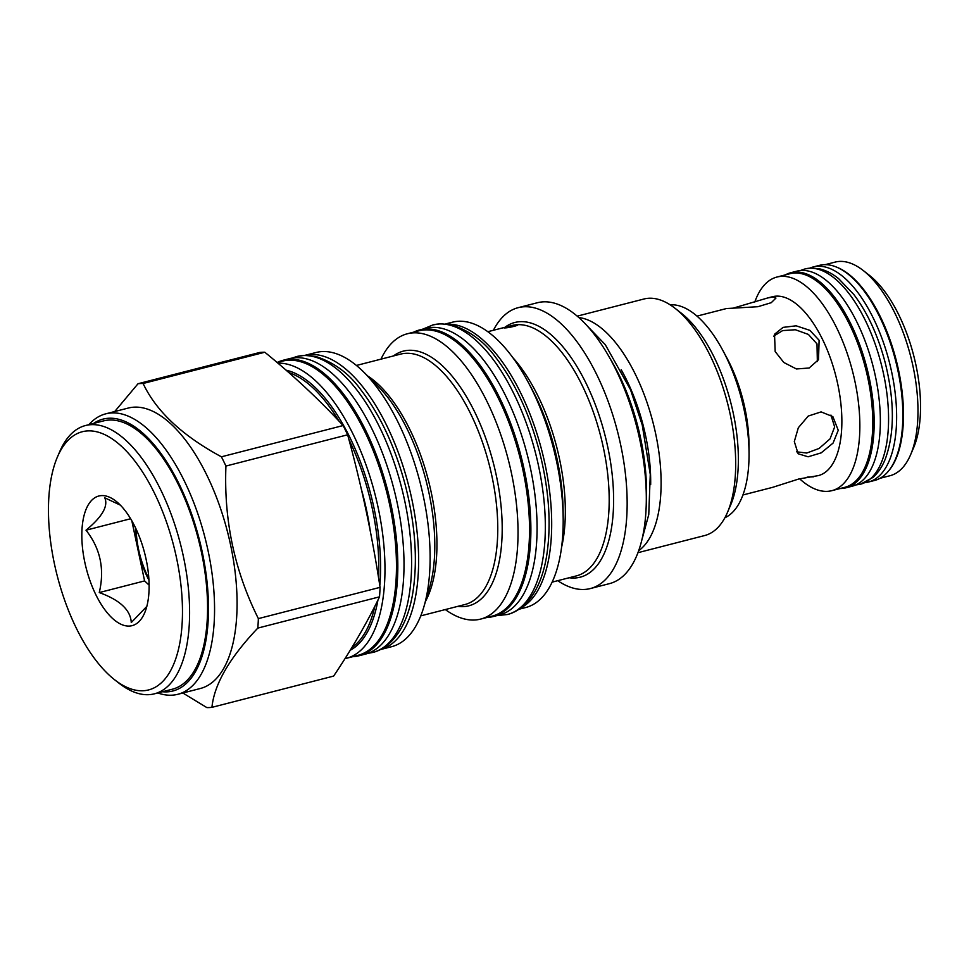 <?xml version="1.0" encoding="UTF-8"?>
<svg xmlns="http://www.w3.org/2000/svg" width="969" height="969" viewBox="0 0 969 969"><rect width="100%" height="100%" fill="white"/><g stroke="black" fill="none" stroke-linecap="round" stroke-linejoin="round"><path stroke-width="1.45" d="M742.92 494.977L772.366 487.419L798.735 479.013L818.43 475.585A92.334 41.655 -104.4 0 0 836.816 379.957A92.334 41.655 -104.4 0 0 776.314 296.139A92.334 41.655 75.6 0 0 772.475 296.72L767.787 297.931L772.911 297.023L775.951 298.077L771.239 302.691L757.891 306.713L726.423 308.554L696.977 316.112M754.754 302.11A110.284 49.746 75.6 0 1 776.968 277.037A110.284 49.746 75.6 0 1 781.559 276.347A110.284 49.746 75.6 0 1 853.822 376.444A110.284 49.746 75.6 0 1 831.85 490.665A110.284 49.746 75.6 0 1 827.26 491.356A110.284 49.746 75.6 0 1 799.607 478.783M776.968 277.037L789.892 273.718A110.284 49.746 75.6 0 1 794.471 273.028A110.284 49.746 75.6 0 1 866.734 373.126A110.284 49.746 75.6 0 1 844.762 487.346L831.85 490.665M813.73 476.784L807.104 477.148M733.048 308.19L767.787 297.931M749.049 453.092L748.989 444.153A92.334 41.655 -104.4 0 0 726.774 357.731L722.535 349.857A110.284 49.746 75.6 0 1 749.049 453.092A110.284 49.746 75.6 0 1 724.885 517.761M775.176 351.553L774.534 334.244L783.097 327.377L796.143 325.814L809.89 330.356L819.108 340.276L818.514 359.705L809.139 368.002L796.433 368.971L783.812 362.491L775.176 351.553M794.314 441.561L798.335 427.717L808.255 416.052L821.094 411.898L832.88 416.658L838.246 430.284L833.086 443.075L821.179 452.862L808.098 456.799L798.141 453.758L794.314 441.561M670.185 304.847A110.284 49.746 75.6 0 1 670.754 304.811A110.284 49.746 75.6 0 1 722.535 349.857M637.965 552.681L704.681 535.542A122.106 55.088 -104.4 0 0 727.477 512.395L730.65 504.994A114.717 51.757 -104.4 0 0 681.389 313.253L675.054 308.299A122.106 55.088 -104.4 0 0 649 298.246A122.106 55.088 75.6 0 0 643.925 299.009L577.209 316.148M727.477 512.395A122.106 55.088 -104.4 0 0 675.054 308.299M638.704 550.658A122.106 55.088 -104.4 0 0 653.07 422.726A122.106 55.088 -104.4 0 0 578.82 317.553M590.339 588.558L609.489 583.629A144.999 65.407 -104.4 0 0 638.377 433.458A144.999 65.407 -104.4 0 0 543.367 301.843A144.999 65.407 -104.4 0 0 537.335 302.752L518.185 307.67A144.999 65.407 75.6 0 1 524.217 306.761A144.999 65.407 -104.4 0 1 619.215 438.376A144.999 65.407 -104.4 0 1 590.339 588.558A144.999 65.407 -104.4 0 1 584.307 589.455A144.999 65.407 75.6 0 1 557.72 580.685M493.391 330.284A144.999 65.407 75.6 0 1 518.185 307.67M516.804 324.833C521.274 324.748 508.664 327.982 504.934 327.885C500.549 328.37 513.158 325.136 516.804 324.833L517.603 324.978M504.934 327.885L504.159 327.825M380.429 649.569L391.549 646.711A151.879 68.508 -104.4 0 0 423.901 606.764A151.879 68.508 -104.4 0 0 363.581 371.939A151.879 68.508 -104.4 0 0 322.289 351.565A151.879 68.508 75.6 0 0 315.979 352.522L304.86 355.369A151.879 68.508 75.6 0 1 310.807 354.521A151.879 68.508 -104.4 0 1 410.214 491.937A151.879 68.508 -104.4 0 1 380.442 649.557M344.988 658.641A151.879 68.508 -104.4 0 0 346.405 658.302L357.9 655.359A151.879 68.508 -104.4 0 0 388.157 498.066A151.879 68.508 -104.4 0 0 288.641 360.214A151.879 68.508 75.6 0 0 282.33 361.158L277.122 362.503M346.405 658.302A151.879 68.508 -104.4 0 0 376.844 501.785A151.879 68.508 -104.4 0 0 277.873 363.145M343.111 425.548L221.404 456.811C182.329 435.711 156.227 411.268 143.097 383.494A166.208 74.976 75.6 0 0 140.541 383.53A166.208 74.976 75.6 0 0 138.022 383.736L259.716 352.474A166.208 74.976 75.6 0 1 262.248 352.268A166.208 74.976 75.6 0 1 264.803 352.231C293.849 375.911 319.952 400.354 343.111 425.548A166.208 74.976 75.6 0 1 347.641 434.79C361.389 484.888 372.205 535.736 380.066 587.347A166.208 74.976 75.6 0 1 379.521 596.831C367.166 622.486 351.88 648.903 333.639 676.083L211.932 707.346A166.208 74.976 75.6 0 1 209.413 707.552A166.208 74.976 75.6 0 1 206.857 707.588L182.85 693.005M105.754 413.836L128.259 408.058A144.781 65.311 75.6 0 1 134.291 407.15A144.781 65.311 -104.4 0 1 229.156 538.57A144.781 65.311 -104.4 0 1 200.304 688.511L177.799 694.301A144.781 65.311 -104.4 0 0 206.639 544.348A144.781 65.311 -104.4 0 0 111.774 412.939A144.781 65.311 -104.4 0 0 105.754 413.836A144.781 65.311 -104.4 0 0 88.882 424.652M138.022 383.736L114.705 411.546M143.097 383.494L264.803 352.231M211.932 707.346C214.258 684.259 229.544 657.842 257.815 628.094L379.521 596.831M221.404 456.811A166.208 74.976 75.6 0 1 225.934 466.053C223.766 520.232 234.583 571.092 258.372 618.61A166.208 74.976 75.6 0 1 257.815 628.094M225.934 466.053L347.641 434.79M258.372 618.61L380.066 587.347M157.802 692.956A144.781 65.311 -104.4 0 0 171.767 695.197A144.781 65.311 -104.4 0 0 177.799 694.301M162.489 691.745A140.348 63.312 -104.4 0 0 167.019 691.866A140.348 63.312 -104.4 0 0 202.242 551.979A140.348 63.312 -104.4 0 0 108.867 418.245A140.348 63.312 -104.4 0 0 93.569 423.453M114.645 679.778L119.114 683.278A138.506 62.476 -104.4 0 0 148.669 694.676A138.506 62.476 -104.4 0 0 154.434 693.816L172.409 689.201A138.506 62.476 -104.4 0 0 199.989 545.753A138.506 62.476 -104.4 0 0 109.243 420.037A138.506 62.476 -104.4 0 0 103.489 420.909L85.514 425.524A138.506 62.476 -104.4 0 0 59.654 451.784L57.413 457.005A133.286 60.126 -104.4 0 0 114.645 679.778A133.286 60.126 -104.4 0 0 143.085 690.752A133.286 60.126 -104.4 0 0 176.528 557.914A133.286 60.126 -104.4 0 0 87.852 430.902A133.286 60.126 -104.4 0 0 57.413 457.005M154.434 693.816A138.506 62.476 -104.4 0 0 182.027 550.368A138.506 62.476 -104.4 0 0 91.28 424.664A138.506 62.476 -104.4 0 0 85.514 425.524M101.6 495.595A66.922 30.196 75.6 0 1 115.88 501.106A66.922 30.196 75.6 0 1 144.611 612.965A66.922 30.196 75.6 0 1 129.337 626.071A66.922 30.196 75.6 0 1 84.812 562.299A66.922 30.196 75.6 0 1 101.6 495.595M146.84 606.388L131.275 622.534C130.549 609.986 119.877 600.005 99.262 592.568C104.797 569.227 100.376 548.442 86.011 530.2C102.205 516.852 108.455 506.06 104.761 497.812L120.35 505.128M86.011 530.2L130.633 518.742M99.262 592.568L144.599 580.915L149.105 585.143M131.82 520.753L144.599 580.915M135.503 527.79A55.403 24.988 -104.4 0 0 137.973 549.738A55.403 24.988 -104.4 0 0 148.947 580.116M148.851 578.578A55.403 24.988 75.6 0 1 136.157 529.195M445.304 609.562A147.288 66.449 75.6 0 0 474.507 620.015A147.288 66.449 -104.4 0 0 480.636 619.094A147.288 66.449 -104.4 0 0 509.973 466.549A147.288 66.449 -104.4 0 0 413.472 332.851A147.288 66.449 75.6 0 0 407.343 333.772A147.288 66.449 75.6 0 0 380.974 359.16M407.343 333.772L418.826 330.829A147.288 66.449 75.6 0 1 424.955 329.908A147.288 66.449 -104.4 0 1 521.467 463.594A147.288 66.449 -104.4 0 1 492.131 616.151L480.636 619.094M520.983 607.854A147.288 66.449 -104.4 0 0 541.998 451.263A147.288 66.449 -104.4 0 0 448.114 324.179M445.764 323.9L452.487 322.18A147.288 66.449 75.6 0 1 458.616 321.26A147.288 66.449 -104.4 0 1 527.766 381.435A147.288 66.449 -104.4 0 1 563.183 519.299A147.288 66.449 -104.4 0 1 525.779 607.502L519.057 609.222M817.351 361.51L817 343.91L808.388 334.426L795.392 329.751L782.661 330.586L773.601 336.207M796.506 451.796L806.729 453.044L819.144 448.429L830.033 438.884L834.648 426.917L830.93 415.083M836.683 267.165A110.284 49.746 75.6 0 1 896.228 360.262A110.284 49.746 75.6 0 1 888.924 470.534M825.164 264.658L835.096 262.102A110.284 49.746 75.6 0 1 839.687 261.412A110.284 49.746 75.6 0 1 863.209 270.496A110.284 49.746 75.6 0 1 910.569 454.824A110.284 49.746 75.6 0 1 889.978 475.731L880.046 478.286M863.209 270.496L869.302 275.244A103.198 46.548 75.6 0 1 913.61 447.726L910.569 454.824M819.399 265.373A111.023 50.085 75.6 0 1 824.013 264.682A111.023 50.085 -104.4 0 1 896.761 365.446A111.023 50.085 -104.4 0 1 874.644 480.442L868.442 482.029A111.023 50.085 -104.4 0 0 890.559 367.045A111.023 50.085 -104.4 0 0 817.824 266.269A111.023 50.085 75.6 0 0 813.197 266.959L819.399 265.373M809.878 268.098A111.023 50.085 75.6 0 1 813.197 266.959M864.687 482.659A111.023 50.085 -104.4 0 0 868.442 482.029M796.918 271.15A111.023 50.085 75.6 0 1 801.533 270.448A111.023 50.085 -104.4 0 1 874.28 371.224A111.023 50.085 -104.4 0 1 852.163 486.208L845.973 487.807A111.023 50.085 -104.4 0 0 868.091 372.811A111.023 50.085 -104.4 0 0 795.343 272.047A111.023 50.085 75.6 0 0 790.728 272.737L796.918 271.15M845.973 487.807A111.023 50.085 -104.4 0 1 841.358 488.497A111.023 50.085 75.6 0 1 840.208 488.521M785.326 274.893A111.023 50.085 75.6 0 1 790.728 272.737M425.875 328.321A147.954 66.752 75.6 0 1 432.041 327.401A147.954 66.752 -104.4 0 1 528.977 461.692A147.954 66.752 -104.4 0 1 499.507 614.94L493.318 616.526A147.954 66.752 -104.4 0 0 522.788 463.291A147.954 66.752 -104.4 0 0 425.839 329A147.954 66.752 75.6 0 0 419.686 329.92L425.875 328.321M493.318 616.526A147.954 66.752 -104.4 0 1 487.153 617.447A147.954 66.752 75.6 0 1 487.032 617.459M413.727 332.137A147.954 66.752 75.6 0 1 419.686 329.92M289.38 358.663A152.533 68.811 75.6 0 1 295.727 357.706A152.533 68.811 -104.4 0 1 395.667 496.164A152.533 68.811 -104.4 0 1 365.277 654.148L359.087 655.734A152.533 68.811 -104.4 0 0 389.477 497.751A152.533 68.811 -104.4 0 0 289.525 359.305A152.533 68.811 75.6 0 0 283.178 360.25L289.38 358.663M352.74 656.691A152.533 68.811 75.6 0 1 352.704 656.691A152.533 68.811 -104.4 0 0 359.087 655.734M277.134 362.491A152.533 68.811 75.6 0 1 283.178 360.25M650.671 484.573A114.475 51.648 -104.4 0 0 621.165 369.698M569.166 577.742A131.481 59.315 -104.4 0 0 574.75 578.008A131.481 59.315 -104.4 0 0 607.745 446.963A131.481 59.315 -104.4 0 0 520.268 321.672A131.481 59.315 -104.4 0 0 504.849 327.34M552.136 582.127L576.361 575.901A129.265 58.31 -104.4 0 0 602.112 442.021A129.265 58.31 -104.4 0 0 517.41 324.688A129.265 58.31 -104.4 0 0 512.032 325.487L487.819 331.713M561.56 547.376A129.265 58.31 -104.4 0 0 512.819 357.609M423.901 606.764L429.437 588.013A130.851 59.024 -104.4 0 0 377.462 385.686L363.581 371.939M372.835 652.44A152.763 68.908 -104.4 0 1 372.774 652.452C378.285 651.168 383.785 648.188 389.259 643.525C403.092 630.892 409.802 611.306 412.818 592.822C417.857 560.785 415.386 525.089 405.442 485.735C395.231 447.145 380.381 415.18 360.892 389.865C349.058 373.428 333.954 362.285 315.567 356.422L304.351 355.393L296.768 356.531A152.763 68.908 75.6 0 1 296.817 356.519A152.763 68.908 75.6 0 1 303.152 355.575A152.763 68.908 -104.4 0 1 403.225 494.202A152.763 68.908 -104.4 0 1 372.835 652.44L367.857 653.36M350.233 650.247A145.871 65.807 -104.4 0 0 377.934 600.065M379.8 585.651A145.871 65.807 -104.4 0 0 286.073 370.182M351.856 647.583A144.781 65.311 -104.4 0 0 374.882 606.17M378.54 577.718A144.781 65.311 -104.4 0 0 348.937 439.587M338.968 421.103A144.781 65.311 -104.4 0 0 288.871 372.629M370.255 530.964A144.781 65.311 -104.4 0 0 361.376 489.284M420.752 615.872L464.938 604.523A129.265 58.31 -104.4 0 0 490.689 470.631A129.265 58.31 -104.4 0 0 405.999 353.31A129.265 58.31 -104.4 0 0 400.621 354.109L356.435 365.458M425.512 601.301A129.265 58.31 -104.4 0 0 428.431 480.43A129.265 58.31 -104.4 0 0 367.614 375.936M457.756 606.364A131.481 59.315 -104.4 0 0 463.339 606.63A131.481 59.315 -104.4 0 0 496.334 475.585A131.481 59.315 -104.4 0 0 408.857 350.293A131.481 59.315 -104.4 0 0 393.426 355.962M563.183 519.299L563.122 511.426A131.481 59.315 -104.4 0 0 531.509 388.351L527.766 381.435M860.327 484.27L872.984 477.426C878.059 472.86 882.105 466.864 885.133 459.427C894.738 433.543 894.762 401.287 885.194 362.66C878.023 335.48 867.57 312.769 853.859 294.54L838.621 278.648C832.432 273.646 826.036 270.375 819.447 268.813L810.847 268.038L805.009 268.922A111.169 50.146 75.6 0 1 805.045 268.91A111.169 50.146 75.6 0 1 809.648 268.219A111.169 50.146 -104.4 0 1 882.48 369.104A111.169 50.146 -104.4 0 1 860.363 484.258A111.169 50.146 -104.4 0 0 860.363 484.258L854.513 485.142M646.311 500.004A130.863 59.036 -104.4 0 0 609.913 358.276M507.393 614.516A149.505 67.442 -104.4 0 1 507.332 614.528C512.746 613.268 518.149 610.349 523.526 605.77C537.092 593.367 543.645 574.181 546.613 556.109C551.531 524.762 549.12 489.829 539.394 451.336C529.401 413.593 514.878 382.331 495.801 357.549C484.234 341.476 469.432 330.55 451.409 324.797L440.386 323.791L432.937 324.906A149.505 67.442 75.6 0 1 432.998 324.894A149.505 67.442 75.6 0 1 439.187 323.973A149.505 67.442 -104.4 0 1 537.141 459.645A149.505 67.442 -104.4 0 1 507.393 614.516L496.709 615.654M296.817 356.519L292.02 358.106M805.045 268.91L800.382 270.533M586.972 325.657L605.286 344.661L630.492 389.659L642.241 424.991L650.272 474.483L648.758 514.587L641.938 539.636M432.998 324.894L423.09 329.048"/></g></svg>
